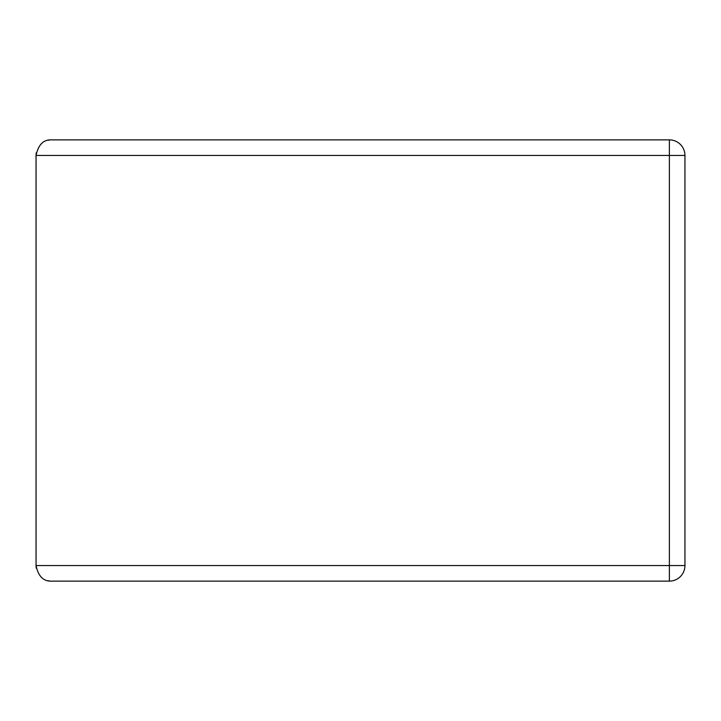 <?xml version="1.0" encoding="UTF-8"?>
<svg xmlns="http://www.w3.org/2000/svg" width="721" height="721" viewBox="0 0 721 721"><rect width="100%" height="100%" fill="white"/><g stroke="black" fill="none" stroke-linecap="round" stroke-linejoin="round"><path stroke-width="1.08" d="M36.284 152.771A15.574 15.574 0 0 0 36.05 155.448L36.05 565.552C38.294 576.322 43.485 581.514 51.624 581.126L669.376 581.126A15.574 15.574 0 0 0 684.95 565.552L684.95 155.448A15.574 15.574 0 0 0 669.376 139.874L669.376 155.448L684.95 155.448M684.95 565.552L669.376 565.552L669.376 155.448L36.05 155.448C38.294 144.678 43.485 139.486 51.624 139.874L669.376 139.874L51.624 139.874M49.307 140.045A15.574 15.574 0 0 0 48.136 140.271M36.284 568.229A15.574 15.574 0 0 1 36.05 565.552L669.376 565.552L669.376 581.126L51.624 581.126M48.136 580.729A15.574 15.574 0 0 0 49.307 580.955"/></g></svg>
